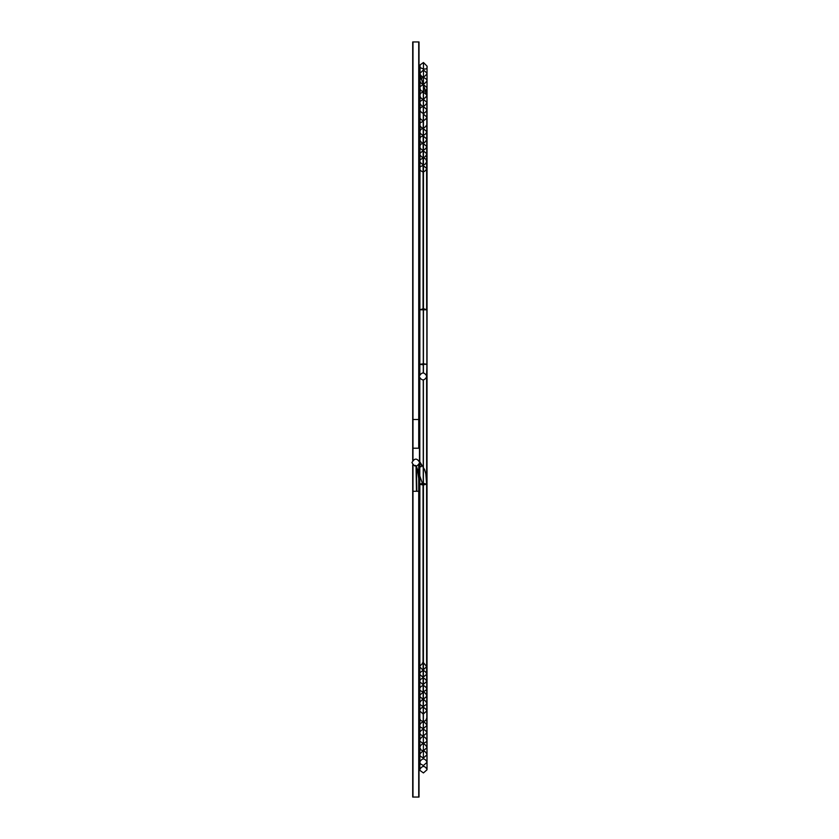 <?xml version="1.0" encoding="UTF-8"?>
<svg xmlns="http://www.w3.org/2000/svg" width="839" height="839" viewBox="0 0 839 839"><rect width="100%" height="100%" fill="white"/><g stroke="black" fill="none" stroke-linecap="round" stroke-linejoin="round"><path stroke-width="1.26" d="M412.987 491.276L418.724 491.276L418.724 797.05L418.724 491.276L412.987 491.276L412.987 797.05L412.987 465.205M412.987 383.444L412.987 42.38L412.987 419.5L418.724 419.5L418.724 42.38L418.724 419.5L412.987 419.5L412.987 448.215L418.724 448.215L418.724 419.5L418.724 448.215L412.987 448.215L412.987 41.95L412.704 460.275L412.704 41.95L412.987 459.929M418.724 491.276L418.724 465.142L418.724 491.276M418.724 383.444L418.724 42.38L419.018 343.843M419.647 465.288L419.469 461.209L420.056 462.761L419.636 466.526L421.105 466.715L421.598 464.816L419.469 461.209L424.597 469.62L425.834 473.794L426.621 484.155L426.621 666.554L423.758 663.041L422.342 663.041L423.034 662.967L423.034 483.264L426.621 484.155L423.034 485.047L419.448 484.155L423.034 485.047L416.406 466.4L423.034 485.047L426.621 484.155L423.034 483.264L423.034 662.967L419.448 666.554L423.034 670.151L419.448 666.554L423.034 670.151L426.621 666.648L426.632 377.949M423.045 483.264L423.097 684.666L423.045 483.264M423.045 308.7L423.076 157.847L423.045 308.7M423.097 483.264L423.15 699.464L423.097 483.264M423.097 308.689L423.139 143.343L423.097 308.689M423.16 483.264L423.181 706.669L423.16 483.264M419.689 374.488L419.689 109.982L420.664 107.56L423.276 106.427L423.286 372.568M423.244 466.683L423.244 670.141M423.265 670.141L423.255 380.308L423.265 728.734L426.831 725.567L426.862 377.382M423.391 466.956L423.38 653.13M423.307 308.689L423.338 91.965L423.328 308.689M423.359 308.689L423.391 77.115L423.391 308.689M423.412 670.13L423.412 483.264M423.422 308.689L423.454 62.516L423.454 308.689L427.051 309.79L423.454 308.689L423.454 62.516L423.443 308.689L419.867 309.79L423.454 308.689L423.433 363.748L427.02 364.315L423.433 363.748L423.454 308.689M423.412 653.55L423.412 669.805M423.391 380.298L423.38 758.037L423.37 380.298M423.328 380.298L423.328 743.564L423.317 380.298M426.873 375.526L426.841 109.594L423.276 106.427L423.276 310.902M423.265 651.777L423.265 669.994M419.636 463.264L419.689 718.509L420.622 720.418L423.234 721.55L423.213 483.264M423.223 308.689L423.223 121.309L423.213 308.689M423.171 308.689L423.16 135.876L423.16 308.689M422.961 650.928C423.108 675.51 423.108 675.51 422.961 650.928C423.108 675.51 423.108 675.51 422.961 650.928M427.03 309.717L427.041 66.113C428.215 72.332 417.172 66.847 419.867 66.113L419.867 309.79L427.051 309.79L427.041 66.134L423.454 62.516L420.056 64.949L419.857 331.3M423.433 364.871L419.836 364.315L423.433 363.748L419.836 364.315L427.02 364.315L426.443 378.274M423.433 363.748L423.422 372.841L423.433 363.748M419.164 376.438C421.744 381.032 424.324 381.032 426.915 376.438C424.324 371.834 421.744 371.834 419.164 376.438C421.744 371.834 424.324 371.834 426.915 376.438C424.324 381.032 421.744 381.032 419.164 376.438C421.744 381.032 424.324 381.032 426.915 376.438C424.324 371.834 421.744 371.834 419.164 376.438M423.034 483.264L419.448 484.155L419.448 666.565M419.552 461.303L421.618 465.624L420.874 466.851L419.469 466.065L419.49 674.126L423.066 677.377L426.632 674.22L426.663 377.896M411.949 462.562C414.539 467.166 417.119 467.166 419.71 462.562C417.119 457.968 414.539 457.968 411.949 462.562C414.539 457.968 417.119 457.968 419.71 462.562C417.119 467.166 414.539 467.166 411.949 462.562C414.539 467.166 417.119 467.166 419.71 462.562C417.119 457.968 414.539 457.968 411.949 462.562M418.724 419.5L419.018 42.38L419.018 383.444M412.704 464.858L412.704 797.05L412.704 464.858L412.704 797.05L419.018 797.05L419.018 491.276M412.704 419.5L412.704 460.275M412.704 41.95L419.018 41.95M419.458 484.103L419.458 463.946M419.469 377.949L419.469 461.209L419.458 377.917M419.458 374.949L419.458 168.933L420.108 166.867L423.055 165.325L426.611 168.482L426.642 309.308L426.642 168.933C424.314 172.74 421.923 172.74 419.458 168.933L419.469 374.918M426.642 377.928L426.652 673.769C424.607 669.7 422.216 669.7 419.479 673.769L419.479 667.015M419.479 484.03L419.479 463.862M419.5 378.011L419.5 461.314L419.479 377.98M419.479 374.886L419.49 161.382L419.71 160.197L423.076 157.847L425.698 158.98L426.663 161.371L426.673 309.329L426.663 161.445C425.3 165.682 422.908 165.682 419.49 161.445L419.5 374.855M419.5 463.159L419.542 681.593L423.097 684.666L426.652 681.499L426.694 377.833L426.715 688.546C424.303 684.708 421.912 684.708 419.531 688.546L419.531 667.351M419.018 162.21L419.542 153.81L423.108 150.58L426.673 153.736L426.705 309.35L426.694 154.187C424.712 158.634 422.311 158.634 419.521 154.187L419.521 374.792M419.51 461.356L419.51 378.053L419.531 461.408M419.573 463.589L419.531 688.599L420.098 690.487L423.118 692.144L426.516 689.71L426.715 688.599L426.715 377.77L426.736 695.867C425.142 691.399 422.751 691.399 419.563 695.867L419.563 667.466M419.542 461.45L419.542 378.106L419.552 461.502M419.542 374.76L419.552 146.877L420.769 144.235L423.139 143.343L426.694 146.5L426.726 309.36L426.757 139.484C424.188 144.277 421.797 144.277 419.573 139.484L419.584 374.676L419.605 132.017L420.905 129.311L423.192 128.482L426.757 131.65L426.789 309.402L426.778 132.09C424.513 136.138 422.122 136.138 419.605 132.09L419.615 374.613L419.636 124.843L420.36 122.735L423.223 121.309M419.573 461.544L419.573 378.169M419.573 374.697L419.573 139.41L420.738 136.83L423.16 135.876L426.726 139.033L426.757 309.381L426.726 146.94C424.272 151.083 421.881 151.083 419.552 146.94L419.552 374.729M419.018 674.084L419.584 696.255L423.15 699.464L426.715 696.307L426.747 377.697M419.584 378.19L419.584 461.607M419.584 463.527L419.594 703.134L419.825 704.361L423.181 706.669L426.59 704.204L426.768 703.113L426.778 377.634M426.757 377.665L426.768 703.072C424.303 698.593 421.912 698.593 419.594 703.072L419.594 667.571M419.626 463.348L419.626 483.872L419.594 463.474M419.594 461.66L419.594 378.221L419.615 461.723M426.789 377.592L426.799 710.497C423.936 706.417 421.535 706.417 419.615 710.497L419.626 667.666M419.626 461.786L419.626 378.274M419.018 693.822L419.636 710.874L423.213 714.094L426.768 710.937L426.81 377.55M426.81 309.413L426.81 124.906C424.052 129.112 421.66 129.112 419.636 124.906L419.636 374.561M419.636 378.305L419.636 461.87M423.255 113.926L426.81 117.082L426.841 309.455L426.841 117.533C424.356 121.414 421.965 121.414 419.657 117.533L419.668 374.509M426.852 377.435L426.852 725.127C424.345 720.963 421.954 720.963 419.678 725.127L419.678 667.834M419.678 483.841L419.678 462.981M419.678 462.153L419.689 378.379L419.699 462.341M426.862 309.465L426.873 110.035C424.628 114.303 422.237 114.303 419.689 110.035L419.699 374.467L419.72 102.778L419.909 101.666L423.307 99.222L426.873 102.379L426.904 375.631M419.699 462.792L419.71 732.51L420.423 734.618L423.296 736.055L426.862 732.887L426.894 377.288M426.873 377.34L426.883 732.447C424.482 728.609 422.09 728.609 419.71 732.447L419.71 667.907M419.71 483.82L419.731 740.019L419.982 741.298L423.328 743.564L426.485 741.676L426.915 740.008L426.915 377.172M426.894 309.497L426.894 102.83C424.177 107.266 421.786 107.266 419.72 102.83L419.731 374.414M426.904 377.235L426.915 739.967C424.335 735.562 421.944 735.562 419.731 739.967L419.741 667.97M426.978 376.868L426.946 754.827L423.38 758.037L420.224 756.149L419.794 754.481L419.783 378.546L419.762 645.936L419.018 606.272M419.741 374.393L419.752 95.499L420.643 93.181L423.338 91.965L426.904 95.122L419.018 72.018M412.704 52.417L412.704 51.567M419.018 71.189L426.925 95.971L426.936 375.757M426.936 377.11L426.936 747.224C424.303 742.746 421.912 742.746 419.762 747.224L419.762 668.033M419.783 374.32L419.773 88.053L420.884 90.622L423.401 91.629L426.327 90.077L426.957 88.053L426.946 309.56L426.925 95.562C423.789 100.093 421.398 100.093 419.752 95.562L419.752 374.372L419.773 88.001L420.024 86.721L423.37 84.445L426.925 87.613L426.957 375.903M419.018 649.554L419.762 747.36L421.094 750.035L423.349 750.832L426.915 747.675L426.946 377.036M426.957 376.963L426.967 754.439C424.954 750.076 422.552 750.076 419.794 754.439L419.794 668.096M419.794 483.767L419.804 378.567M426.978 309.591L426.988 80.712C423.999 85.221 421.608 85.221 419.804 80.712L419.815 374.278L419.804 80.659L419.993 79.548L423.391 77.115L426.778 79.516L426.988 80.68L426.988 376.113M419.825 483.757L419.825 761.98L420.391 763.868L423.412 765.525L426.967 762.357L427.009 376.522M427.009 309.643L427.009 73.549C424.188 77.901 421.797 77.901 419.836 73.549L419.846 361.85M419.846 364.325L419.846 374.236M419.857 483.736L419.846 769.384L420.035 770.496L423.433 772.939L426.999 769.772L427.03 331.415M419.867 309.79L419.836 73.528L423.422 69.952L426.988 73.108L427.03 769.332C424.744 765.525 422.353 765.525 419.846 769.332L419.857 668.211M419.825 668.159L419.825 761.917C422.237 757.974 424.628 757.974 426.999 761.917L426.988 376.753M416.459 491.276L416.05 466.432M416.364 466.411L416.836 491.276M412.704 592.774L412.704 584.364M419.018 684.708L419.615 694.262L419.615 463.411M412.704 570.006L412.704 555.607M419.018 658.122L419.563 666.942L419.552 463.631M419.018 163.511L419.018 177.386M412.704 270.724L412.987 296.23M418.724 211.313L419.521 199.672L419.51 374.823M419.51 463.778L419.51 483.988M419.51 667.204L419.5 681.058C421.881 677.251 424.272 677.251 426.684 681.058L426.673 377.865M423.234 721.55L425.667 720.607L426.831 717.985L426.831 377.477M419.668 378.358L419.668 462.048M419.668 463.086L419.678 725.137L420.108 726.847L423.265 728.734M427.051 309.79L427.02 364.315M414.602 465.928C416.06 463.422 417.686 469.494 419.448 484.155"/></g></svg>
